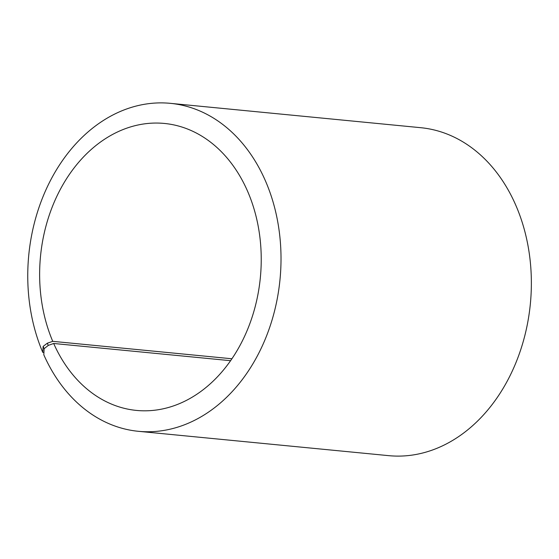 <?xml version="1.0" encoding="UTF-8"?>
<svg xmlns="http://www.w3.org/2000/svg" width="559" height="559" viewBox="0 0 559 559"><rect width="100%" height="100%" fill="white"/><g stroke="black" fill="none" stroke-linecap="round" stroke-linejoin="round"><path stroke-width="0.84" d="M43.93 352.47L42.743 352.352L43.134 346.398L47.319 343.212L52.749 341.339L231.943 358.773M52.749 341.339A144.166 110.437 95.6 0 1 59.156 191.625A144.166 110.437 95.6 0 1 164.388 123.448A144.166 110.437 95.6 0 1 260.347 277.634A144.166 110.437 95.6 0 1 136.473 410.425A144.166 110.437 95.6 0 1 53.678 343.478L230.622 360.695M42.743 352.352A164.758 126.215 95.6 0 1 50.072 181.249A164.758 126.215 95.6 0 1 170.341 103.338L420.682 127.69A164.758 126.215 95.6 0 1 530.351 303.9A164.758 126.215 95.6 0 1 388.778 455.662L138.429 431.31A164.758 126.215 95.6 0 1 43.805 354.797L44.126 348.69L48.277 345.406L53.678 343.478M170.341 103.338A164.758 126.215 95.6 0 1 280.003 279.542A164.758 126.215 95.6 0 1 138.429 431.31M43.134 346.398L44.126 348.69M47.319 343.212L48.277 345.406"/></g></svg>
